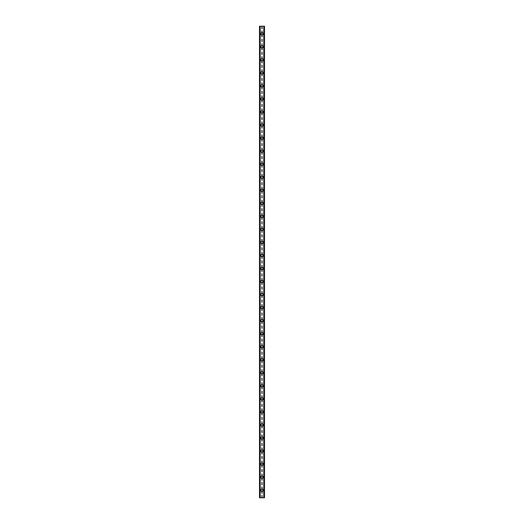 <?xml version="1.0" encoding="UTF-8"?>
<svg xmlns="http://www.w3.org/2000/svg" width="524" height="524" viewBox="0 0 524 524"><rect width="100%" height="100%" fill="white"/><g stroke="black" fill="none" stroke-linecap="round" stroke-linejoin="round"><path stroke-width="0.39" stroke-dasharray="2.62 1.97" d="M261.542 490.798L261.659 490.87A0.76 0.76 0 0 0 262.341 490.87L262.459 490.798A0.76 0.76 0 0 0 262 489.436A0.76 0.76 0 0 0 261.24 490.195A0.76 0.76 0 0 0 262 490.955A0.76 0.76 0 0 0 262.459 489.586L262.341 489.514A0.76 0.76 0 0 0 261.659 489.514L261.542 489.586A0.76 0.76 0 0 0 261.542 490.798L261.542 497.8L259.498 497.8L259.498 26.2L259.531 497.8M260.808 490.195A1.192 1.192 0 0 1 262 488.997A1.192 1.192 0 0 1 263.192 490.195A1.192 1.192 0 0 0 262 488.997A1.192 1.192 0 0 0 260.808 490.195A1.192 1.192 0 0 0 262 491.388A1.192 1.192 0 0 0 263.192 490.195A1.192 1.192 0 0 0 262 488.997A1.192 1.192 0 0 0 260.808 490.195A1.192 1.192 0 0 0 262 491.388A1.192 1.192 0 0 0 263.192 490.195A1.192 1.192 0 0 1 262 491.388A1.192 1.192 0 0 1 260.808 490.195M261.542 477.764L261.659 477.836A0.76 0.76 0 0 0 262.341 477.836L262.459 477.764A0.76 0.76 0 0 0 262 476.395A0.76 0.76 0 0 0 261.24 477.154A0.76 0.76 0 0 0 262 477.914A0.76 0.76 0 0 0 262.459 476.545L262.341 476.473A0.76 0.76 0 0 0 261.659 476.473L261.542 476.545A0.76 0.76 0 0 0 261.542 477.764L261.542 489.586M260.808 477.154A1.192 1.192 0 0 1 262 475.956A1.192 1.192 0 0 1 263.192 477.154A1.192 1.192 0 0 0 262 475.956A1.192 1.192 0 0 0 260.808 477.154A1.192 1.192 0 0 0 262 478.346A1.192 1.192 0 0 0 263.192 477.154A1.192 1.192 0 0 0 262 475.956A1.192 1.192 0 0 0 260.808 477.154A1.192 1.192 0 0 0 262 478.346A1.192 1.192 0 0 0 263.192 477.154A1.192 1.192 0 0 1 262 478.346A1.192 1.192 0 0 1 260.808 477.154M261.542 464.723L261.659 464.795A0.76 0.76 0 0 0 262.341 464.795L262.459 464.723A0.76 0.76 0 0 0 262 463.354A0.76 0.76 0 0 0 261.24 464.113A0.76 0.76 0 0 0 262 464.873A0.76 0.76 0 0 0 262.459 463.504L262.341 463.439A0.76 0.76 0 0 0 261.659 463.439L261.542 463.504A0.76 0.76 0 0 0 261.542 464.723L261.542 476.545M260.808 464.113A1.192 1.192 0 0 1 262 462.921A1.192 1.192 0 0 1 263.192 464.113A1.192 1.192 0 0 0 262 462.921A1.192 1.192 0 0 0 260.808 464.113A1.192 1.192 0 0 0 262 465.312A1.192 1.192 0 0 0 263.192 464.113A1.192 1.192 0 0 0 262 462.921A1.192 1.192 0 0 0 260.808 464.113A1.192 1.192 0 0 0 262 465.312A1.192 1.192 0 0 0 263.192 464.113A1.192 1.192 0 0 1 262 465.312A1.192 1.192 0 0 1 260.808 464.113M261.542 451.681L261.659 451.754A0.76 0.76 0 0 0 262.341 451.754L262.459 451.681A0.76 0.76 0 0 0 262 450.312A0.76 0.76 0 0 0 261.24 451.072A0.76 0.76 0 0 0 262 451.832A0.76 0.76 0 0 0 262.459 450.47L262.341 450.398A0.76 0.76 0 0 0 261.659 450.398L261.542 450.47A0.76 0.76 0 0 0 261.542 451.681L261.542 463.504M260.808 451.072A1.192 1.192 0 0 1 262 449.88A1.192 1.192 0 0 1 263.192 451.072A1.192 1.192 0 0 0 262 449.88A1.192 1.192 0 0 0 260.808 451.072A1.192 1.192 0 0 0 262 452.271A1.192 1.192 0 0 0 263.192 451.072A1.192 1.192 0 0 0 262 449.88A1.192 1.192 0 0 0 260.808 451.072A1.192 1.192 0 0 0 262 452.271A1.192 1.192 0 0 0 263.192 451.072A1.192 1.192 0 0 1 262 452.271A1.192 1.192 0 0 1 260.808 451.072M261.542 438.64L261.659 438.712A0.76 0.76 0 0 0 262.341 438.712L262.459 438.64A0.76 0.76 0 0 0 262 437.271A0.76 0.76 0 0 0 261.24 438.038A0.76 0.76 0 0 0 262 438.798A0.76 0.76 0 0 0 262.459 437.429L262.341 437.357A0.76 0.76 0 0 0 261.659 437.357L261.542 437.429A0.76 0.76 0 0 0 261.542 438.64L261.542 450.47M260.808 438.038A1.192 1.192 0 0 1 262 436.839A1.192 1.192 0 0 1 263.192 438.038A1.192 1.192 0 0 0 262 436.839A1.192 1.192 0 0 0 260.808 438.038A1.192 1.192 0 0 0 262 439.23A1.192 1.192 0 0 0 263.192 438.038A1.192 1.192 0 0 0 262 436.839A1.192 1.192 0 0 0 260.808 438.038A1.192 1.192 0 0 0 262 439.23A1.192 1.192 0 0 0 263.192 438.038A1.192 1.192 0 0 1 262 439.23A1.192 1.192 0 0 1 260.808 438.038M261.542 425.606L261.659 425.671A0.76 0.76 0 0 0 262.341 425.671L262.459 425.606A0.76 0.76 0 0 0 262 424.237A0.76 0.76 0 0 0 261.24 424.997A0.76 0.76 0 0 0 262 425.757A0.76 0.76 0 0 0 262.459 424.388L262.341 424.316A0.76 0.76 0 0 0 261.659 424.316L261.542 424.388A0.76 0.76 0 0 0 261.542 425.606L261.542 437.429M260.808 424.997A1.192 1.192 0 0 1 262 423.798A1.192 1.192 0 0 1 263.192 424.997A1.192 1.192 0 0 0 262 423.798A1.192 1.192 0 0 0 260.808 424.997A1.192 1.192 0 0 0 262 426.189A1.192 1.192 0 0 0 263.192 424.997A1.192 1.192 0 0 0 262 423.798A1.192 1.192 0 0 0 260.808 424.997A1.192 1.192 0 0 0 262 426.189A1.192 1.192 0 0 0 263.192 424.997A1.192 1.192 0 0 1 262 426.189A1.192 1.192 0 0 1 260.808 424.997M261.542 412.565L261.659 412.637A0.76 0.76 0 0 0 262.341 412.637L262.459 412.565A0.76 0.76 0 0 0 262 411.196A0.76 0.76 0 0 0 261.24 411.956A0.76 0.76 0 0 0 262 412.716A0.76 0.76 0 0 0 262.459 411.347L262.341 411.274A0.76 0.76 0 0 0 261.659 411.274L261.542 411.347A0.76 0.76 0 0 0 261.542 412.565L261.542 424.388M260.808 411.956A1.192 1.192 0 0 1 262 410.764A1.192 1.192 0 0 1 263.192 411.956A1.192 1.192 0 0 0 262 410.764A1.192 1.192 0 0 0 260.808 411.956A1.192 1.192 0 0 0 262 413.148A1.192 1.192 0 0 0 263.192 411.956A1.192 1.192 0 0 0 262 410.764A1.192 1.192 0 0 0 260.808 411.956A1.192 1.192 0 0 0 262 413.148A1.192 1.192 0 0 0 263.192 411.956A1.192 1.192 0 0 1 262 413.148A1.192 1.192 0 0 1 260.808 411.956M261.542 399.524L261.659 399.596A0.76 0.76 0 0 0 262.341 399.596L262.459 399.524A0.76 0.76 0 0 0 262 398.155A0.76 0.76 0 0 0 261.24 398.915A0.76 0.76 0 0 0 262 399.674A0.76 0.76 0 0 0 262.459 398.306L262.341 398.24A0.76 0.76 0 0 0 261.659 398.24L261.542 398.306A0.76 0.76 0 0 0 261.542 399.524L261.542 411.347M260.808 398.915A1.192 1.192 0 0 1 262 397.723A1.192 1.192 0 0 1 263.192 398.915A1.192 1.192 0 0 0 262 397.723A1.192 1.192 0 0 0 260.808 398.915A1.192 1.192 0 0 0 262 400.113A1.192 1.192 0 0 0 263.192 398.915A1.192 1.192 0 0 0 262 397.723A1.192 1.192 0 0 0 260.808 398.915A1.192 1.192 0 0 0 262 400.113A1.192 1.192 0 0 0 263.192 398.915A1.192 1.192 0 0 1 262 400.113A1.192 1.192 0 0 1 260.808 398.915M261.542 386.483L261.659 386.555A0.76 0.76 0 0 0 262.341 386.555L262.459 386.483A0.76 0.76 0 0 0 262 385.114A0.76 0.76 0 0 0 261.24 385.874A0.76 0.76 0 0 0 262 386.64A0.76 0.76 0 0 0 262.459 385.271L262.341 385.199A0.76 0.76 0 0 0 261.659 385.199L261.542 385.271A0.76 0.76 0 0 0 261.542 386.483L261.542 398.306M260.808 385.874A1.192 1.192 0 0 1 262 384.681A1.192 1.192 0 0 1 263.192 385.874A1.192 1.192 0 0 0 262 384.681A1.192 1.192 0 0 0 260.808 385.874A1.192 1.192 0 0 0 262 387.072A1.192 1.192 0 0 0 263.192 385.874A1.192 1.192 0 0 0 262 384.681A1.192 1.192 0 0 0 260.808 385.874A1.192 1.192 0 0 0 262 387.072A1.192 1.192 0 0 0 263.192 385.874A1.192 1.192 0 0 1 262 387.072A1.192 1.192 0 0 1 260.808 385.874M261.542 373.442L261.659 373.514A0.76 0.76 0 0 0 262.341 373.514L262.459 373.442A0.76 0.76 0 0 0 262 372.079A0.76 0.76 0 0 0 261.24 372.839A0.76 0.76 0 0 0 262 373.599A0.76 0.76 0 0 0 262.459 372.23L262.341 372.158A0.76 0.76 0 0 0 261.659 372.158L261.542 372.23A0.76 0.76 0 0 0 261.542 373.442L261.542 385.271M260.808 372.839A1.192 1.192 0 0 1 262 371.64A1.192 1.192 0 0 1 263.192 372.839A1.192 1.192 0 0 0 262 371.64A1.192 1.192 0 0 0 260.808 372.839A1.192 1.192 0 0 0 262 374.031A1.192 1.192 0 0 0 263.192 372.839A1.192 1.192 0 0 0 262 371.64A1.192 1.192 0 0 0 260.808 372.839A1.192 1.192 0 0 0 262 374.031A1.192 1.192 0 0 0 263.192 372.839A1.192 1.192 0 0 1 262 374.031A1.192 1.192 0 0 1 260.808 372.839M261.542 360.407L261.659 360.473A0.76 0.76 0 0 0 262.341 360.473L262.459 360.407A0.76 0.76 0 0 0 262 359.038A0.76 0.76 0 0 0 261.24 359.798A0.76 0.76 0 0 0 262 360.558A0.76 0.76 0 0 0 262.459 359.189L262.341 359.117A0.76 0.76 0 0 0 261.659 359.117L261.542 359.189A0.76 0.76 0 0 0 261.542 360.407L261.542 372.23M260.808 359.798A1.192 1.192 0 0 1 262 358.599A1.192 1.192 0 0 1 263.192 359.798A1.192 1.192 0 0 0 262 358.599A1.192 1.192 0 0 0 260.808 359.798A1.192 1.192 0 0 0 262 360.99A1.192 1.192 0 0 0 263.192 359.798A1.192 1.192 0 0 0 262 358.599A1.192 1.192 0 0 0 260.808 359.798A1.192 1.192 0 0 0 262 360.99A1.192 1.192 0 0 0 263.192 359.798A1.192 1.192 0 0 1 262 360.99A1.192 1.192 0 0 1 260.808 359.798M261.542 347.366L261.659 347.438A0.76 0.76 0 0 0 262.341 347.438L262.459 347.366A0.76 0.76 0 0 0 262 345.997A0.76 0.76 0 0 0 261.24 346.757A0.76 0.76 0 0 0 262 347.517A0.76 0.76 0 0 0 262.459 346.148L262.341 346.076A0.76 0.76 0 0 0 261.659 346.076L261.542 346.148A0.76 0.76 0 0 0 261.542 347.366L261.542 359.189M260.808 346.757A1.192 1.192 0 0 1 262 345.565A1.192 1.192 0 0 1 263.192 346.757A1.192 1.192 0 0 0 262 345.565A1.192 1.192 0 0 0 260.808 346.757A1.192 1.192 0 0 0 262 347.956A1.192 1.192 0 0 0 263.192 346.757A1.192 1.192 0 0 0 262 345.565A1.192 1.192 0 0 0 260.808 346.757A1.192 1.192 0 0 0 262 347.956A1.192 1.192 0 0 0 263.192 346.757A1.192 1.192 0 0 1 262 347.956A1.192 1.192 0 0 1 260.808 346.757M261.542 334.325L261.659 334.397A0.76 0.76 0 0 0 262.341 334.397L262.459 334.325A0.76 0.76 0 0 0 262 332.956A0.76 0.76 0 0 0 261.24 333.716A0.76 0.76 0 0 0 262 334.476A0.76 0.76 0 0 0 262.459 333.113L262.341 333.041A0.76 0.76 0 0 0 261.659 333.041L261.542 333.113A0.76 0.76 0 0 0 261.542 334.325L261.542 346.148M260.808 333.716A1.192 1.192 0 0 1 262 332.524A1.192 1.192 0 0 1 263.192 333.716A1.192 1.192 0 0 0 262 332.524A1.192 1.192 0 0 0 260.808 333.716A1.192 1.192 0 0 0 262 334.915A1.192 1.192 0 0 0 263.192 333.716A1.192 1.192 0 0 0 262 332.524A1.192 1.192 0 0 0 260.808 333.716A1.192 1.192 0 0 0 262 334.915A1.192 1.192 0 0 0 263.192 333.716A1.192 1.192 0 0 1 262 334.915A1.192 1.192 0 0 1 260.808 333.716M261.542 321.284L261.659 321.356A0.76 0.76 0 0 0 262.341 321.356L262.459 321.284A0.76 0.76 0 0 0 262 319.915A0.76 0.76 0 0 0 261.24 320.681A0.76 0.76 0 0 0 262 321.441A0.76 0.76 0 0 0 262.459 320.072L262.341 320A0.76 0.76 0 0 0 261.659 320L261.542 320.072A0.76 0.76 0 0 0 261.542 321.284L261.542 333.113M260.808 320.681A1.192 1.192 0 0 1 262 319.483A1.192 1.192 0 0 1 263.192 320.681A1.192 1.192 0 0 0 262 319.483A1.192 1.192 0 0 0 260.808 320.681A1.192 1.192 0 0 0 262 321.874A1.192 1.192 0 0 0 263.192 320.681A1.192 1.192 0 0 0 262 319.483A1.192 1.192 0 0 0 260.808 320.681A1.192 1.192 0 0 0 262 321.874A1.192 1.192 0 0 0 263.192 320.681A1.192 1.192 0 0 1 262 321.874A1.192 1.192 0 0 1 260.808 320.681M261.542 308.243L261.659 308.315A0.76 0.76 0 0 0 262.341 308.315L262.459 308.243A0.76 0.76 0 0 0 262 306.881A0.76 0.76 0 0 0 261.24 307.64A0.76 0.76 0 0 0 262 308.4A0.76 0.76 0 0 0 262.459 307.031L262.341 306.959A0.76 0.76 0 0 0 261.659 306.959L261.542 307.031A0.76 0.76 0 0 0 261.542 308.243L261.542 320.072M260.808 307.64A1.192 1.192 0 0 1 262 306.442A1.192 1.192 0 0 1 263.192 307.64A1.192 1.192 0 0 0 262 306.442A1.192 1.192 0 0 0 260.808 307.64A1.192 1.192 0 0 0 262 308.833A1.192 1.192 0 0 0 263.192 307.64A1.192 1.192 0 0 0 262 306.442A1.192 1.192 0 0 0 260.808 307.64A1.192 1.192 0 0 0 262 308.833A1.192 1.192 0 0 0 263.192 307.64A1.192 1.192 0 0 1 262 308.833A1.192 1.192 0 0 1 260.808 307.64M261.542 295.209L261.659 295.281A0.76 0.76 0 0 0 262.341 295.281L262.459 295.209A0.76 0.76 0 0 0 262 293.84A0.76 0.76 0 0 0 261.24 294.599A0.76 0.76 0 0 0 262 295.359A0.76 0.76 0 0 0 262.459 293.99L262.341 293.918A0.76 0.76 0 0 0 261.659 293.918L261.542 293.99A0.76 0.76 0 0 0 261.542 295.209L261.542 307.031M260.808 294.599A1.192 1.192 0 0 1 262 293.401A1.192 1.192 0 0 1 263.192 294.599A1.192 1.192 0 0 0 262 293.401A1.192 1.192 0 0 0 260.808 294.599A1.192 1.192 0 0 0 262 295.791A1.192 1.192 0 0 0 263.192 294.599A1.192 1.192 0 0 0 262 293.401A1.192 1.192 0 0 0 260.808 294.599A1.192 1.192 0 0 0 262 295.791A1.192 1.192 0 0 0 263.192 294.599A1.192 1.192 0 0 1 262 295.791A1.192 1.192 0 0 1 260.808 294.599M261.542 282.167L261.659 282.24A0.76 0.76 0 0 0 262.341 282.24L262.459 282.167A0.76 0.76 0 0 0 262 280.798A0.76 0.76 0 0 0 261.24 281.558A0.76 0.76 0 0 0 262 282.318A0.76 0.76 0 0 0 262.459 280.949L262.341 280.884A0.76 0.76 0 0 0 261.659 280.884L261.542 280.949A0.76 0.76 0 0 0 261.542 282.167L261.542 293.99M260.808 281.558A1.192 1.192 0 0 1 262 280.366A1.192 1.192 0 0 1 263.192 281.558A1.192 1.192 0 0 0 262 280.366A1.192 1.192 0 0 0 260.808 281.558A1.192 1.192 0 0 0 262 282.757A1.192 1.192 0 0 0 263.192 281.558A1.192 1.192 0 0 0 262 280.366A1.192 1.192 0 0 0 260.808 281.558A1.192 1.192 0 0 0 262 282.757A1.192 1.192 0 0 0 263.192 281.558A1.192 1.192 0 0 1 262 282.757A1.192 1.192 0 0 1 260.808 281.558M261.542 269.126L261.659 269.198A0.76 0.76 0 0 0 262.341 269.198L262.459 269.126A0.76 0.76 0 0 0 262 267.757A0.76 0.76 0 0 0 261.24 268.517A0.76 0.76 0 0 0 262 269.284A0.76 0.76 0 0 0 262.459 267.915L262.341 267.843A0.76 0.76 0 0 0 261.659 267.843L261.542 267.915A0.76 0.76 0 0 0 261.542 269.126L261.542 280.949M260.808 268.517A1.192 1.192 0 0 1 262 267.325A1.192 1.192 0 0 1 263.192 268.517A1.192 1.192 0 0 0 262 267.325A1.192 1.192 0 0 0 260.808 268.517A1.192 1.192 0 0 0 262 269.716A1.192 1.192 0 0 0 263.192 268.517A1.192 1.192 0 0 0 262 267.325A1.192 1.192 0 0 0 260.808 268.517A1.192 1.192 0 0 0 262 269.716A1.192 1.192 0 0 0 263.192 268.517A1.192 1.192 0 0 1 262 269.716A1.192 1.192 0 0 1 260.808 268.517M261.542 256.085L261.659 256.157A0.76 0.76 0 0 0 262.341 256.157L262.459 256.085A0.76 0.76 0 0 0 262 254.716A0.76 0.76 0 0 0 261.24 255.483A0.76 0.76 0 0 0 262 256.243A0.76 0.76 0 0 0 262.459 254.874L262.341 254.802A0.76 0.76 0 0 0 261.659 254.802L261.542 254.874A0.76 0.76 0 0 0 261.542 256.085L261.542 267.915M260.808 255.483A1.192 1.192 0 0 1 262 254.284A1.192 1.192 0 0 1 263.192 255.483A1.192 1.192 0 0 0 262 254.284A1.192 1.192 0 0 0 260.808 255.483A1.192 1.192 0 0 0 262 256.675A1.192 1.192 0 0 0 263.192 255.483A1.192 1.192 0 0 0 262 254.284A1.192 1.192 0 0 0 260.808 255.483A1.192 1.192 0 0 0 262 256.675A1.192 1.192 0 0 0 263.192 255.483A1.192 1.192 0 0 1 262 256.675A1.192 1.192 0 0 1 260.808 255.483M261.542 243.051L261.659 243.116A0.76 0.76 0 0 0 262.341 243.116L262.459 243.051A0.76 0.76 0 0 0 262 241.682A0.76 0.76 0 0 0 261.24 242.442A0.76 0.76 0 0 0 262 243.202A0.76 0.76 0 0 0 262.459 241.833L262.341 241.761A0.76 0.76 0 0 0 261.659 241.761L261.542 241.833A0.76 0.76 0 0 0 261.542 243.051L261.542 254.874M260.808 242.442A1.192 1.192 0 0 1 262 241.243A1.192 1.192 0 0 1 263.192 242.442A1.192 1.192 0 0 0 262 241.243A1.192 1.192 0 0 0 260.808 242.442A1.192 1.192 0 0 0 262 243.634A1.192 1.192 0 0 0 263.192 242.442A1.192 1.192 0 0 0 262 241.243A1.192 1.192 0 0 0 260.808 242.442A1.192 1.192 0 0 0 262 243.634A1.192 1.192 0 0 0 263.192 242.442A1.192 1.192 0 0 1 262 243.634A1.192 1.192 0 0 1 260.808 242.442M261.542 230.01L261.659 230.082A0.76 0.76 0 0 0 262.341 230.082L262.459 230.01A0.76 0.76 0 0 0 262 228.641A0.76 0.76 0 0 0 261.24 229.401A0.76 0.76 0 0 0 262 230.16A0.76 0.76 0 0 0 262.459 228.792L262.341 228.719A0.76 0.76 0 0 0 261.659 228.719L261.542 228.792A0.76 0.76 0 0 0 261.542 230.01L261.542 241.833M260.808 229.401A1.192 1.192 0 0 1 262 228.209A1.192 1.192 0 0 1 263.192 229.401A1.192 1.192 0 0 0 262 228.209A1.192 1.192 0 0 0 260.808 229.401A1.192 1.192 0 0 0 262 230.599A1.192 1.192 0 0 0 263.192 229.401A1.192 1.192 0 0 0 262 228.209A1.192 1.192 0 0 0 260.808 229.401A1.192 1.192 0 0 0 262 230.599A1.192 1.192 0 0 0 263.192 229.401A1.192 1.192 0 0 1 262 230.599A1.192 1.192 0 0 1 260.808 229.401M261.542 216.969L261.659 217.041A0.76 0.76 0 0 0 262.341 217.041L262.459 216.969A0.76 0.76 0 0 0 262 215.6A0.76 0.76 0 0 0 261.24 216.36A0.76 0.76 0 0 0 262 217.119A0.76 0.76 0 0 0 262.459 215.757L262.341 215.685A0.76 0.76 0 0 0 261.659 215.685L261.542 215.757A0.76 0.76 0 0 0 261.542 216.969L261.542 228.792M260.808 216.36A1.192 1.192 0 0 1 262 215.168A1.192 1.192 0 0 1 263.192 216.36A1.192 1.192 0 0 0 262 215.168A1.192 1.192 0 0 0 260.808 216.36A1.192 1.192 0 0 0 262 217.558A1.192 1.192 0 0 0 263.192 216.36A1.192 1.192 0 0 0 262 215.168A1.192 1.192 0 0 0 260.808 216.36A1.192 1.192 0 0 0 262 217.558A1.192 1.192 0 0 0 263.192 216.36A1.192 1.192 0 0 1 262 217.558A1.192 1.192 0 0 1 260.808 216.36M261.542 203.928L261.659 204A0.76 0.76 0 0 0 262.341 204L262.459 203.928A0.76 0.76 0 0 0 262 202.559A0.76 0.76 0 0 0 261.24 203.319A0.76 0.76 0 0 0 262 204.085A0.76 0.76 0 0 0 262.459 202.716L262.341 202.644A0.76 0.76 0 0 0 261.659 202.644L261.542 202.716A0.76 0.76 0 0 0 261.542 203.928L261.542 215.757M260.808 203.319A1.192 1.192 0 0 1 262 202.126A1.192 1.192 0 0 1 263.192 203.319A1.192 1.192 0 0 0 262 202.126A1.192 1.192 0 0 0 260.808 203.319A1.192 1.192 0 0 0 262 204.517A1.192 1.192 0 0 0 263.192 203.319A1.192 1.192 0 0 0 262 202.126A1.192 1.192 0 0 0 260.808 203.319A1.192 1.192 0 0 0 262 204.517A1.192 1.192 0 0 0 263.192 203.319A1.192 1.192 0 0 1 262 204.517A1.192 1.192 0 0 1 260.808 203.319M261.542 190.887L261.659 190.959A0.76 0.76 0 0 0 262.341 190.959L262.459 190.887A0.76 0.76 0 0 0 262 189.524A0.76 0.76 0 0 0 261.24 190.284A0.76 0.76 0 0 0 262 191.044A0.76 0.76 0 0 0 262.459 189.675L262.341 189.603A0.76 0.76 0 0 0 261.659 189.603L261.542 189.675A0.76 0.76 0 0 0 261.542 190.887L261.542 202.716M260.808 190.284A1.192 1.192 0 0 1 262 189.085A1.192 1.192 0 0 1 263.192 190.284A1.192 1.192 0 0 0 262 189.085A1.192 1.192 0 0 0 260.808 190.284A1.192 1.192 0 0 0 262 191.476A1.192 1.192 0 0 0 263.192 190.284A1.192 1.192 0 0 0 262 189.085A1.192 1.192 0 0 0 260.808 190.284A1.192 1.192 0 0 0 262 191.476A1.192 1.192 0 0 0 263.192 190.284A1.192 1.192 0 0 1 262 191.476A1.192 1.192 0 0 1 260.808 190.284M261.542 177.852L261.659 177.924A0.76 0.76 0 0 0 262.341 177.924L262.459 177.852A0.76 0.76 0 0 0 262 176.483A0.76 0.76 0 0 0 261.24 177.243A0.76 0.76 0 0 0 262 178.003A0.76 0.76 0 0 0 262.459 176.634L262.341 176.562A0.76 0.76 0 0 0 261.659 176.562L261.542 176.634A0.76 0.76 0 0 0 261.542 177.852L261.542 189.675M260.808 177.243A1.192 1.192 0 0 1 262 176.044A1.192 1.192 0 0 1 263.192 177.243A1.192 1.192 0 0 0 262 176.044A1.192 1.192 0 0 0 260.808 177.243A1.192 1.192 0 0 0 262 178.435A1.192 1.192 0 0 0 263.192 177.243A1.192 1.192 0 0 0 262 176.044A1.192 1.192 0 0 0 260.808 177.243A1.192 1.192 0 0 0 262 178.435A1.192 1.192 0 0 0 263.192 177.243A1.192 1.192 0 0 1 262 178.435A1.192 1.192 0 0 1 260.808 177.243M261.542 164.811L261.659 164.883A0.76 0.76 0 0 0 262.341 164.883L262.459 164.811A0.76 0.76 0 0 0 262 163.442A0.76 0.76 0 0 0 261.24 164.202A0.76 0.76 0 0 0 262 164.962A0.76 0.76 0 0 0 262.459 163.593L262.341 163.527A0.76 0.76 0 0 0 261.659 163.527L261.542 163.593A0.76 0.76 0 0 0 261.542 164.811L261.542 176.634M260.808 164.202A1.192 1.192 0 0 1 262 163.01A1.192 1.192 0 0 1 263.192 164.202A1.192 1.192 0 0 0 262 163.01A1.192 1.192 0 0 0 260.808 164.202A1.192 1.192 0 0 0 262 165.401A1.192 1.192 0 0 0 263.192 164.202A1.192 1.192 0 0 0 262 163.01A1.192 1.192 0 0 0 260.808 164.202A1.192 1.192 0 0 0 262 165.401A1.192 1.192 0 0 0 263.192 164.202A1.192 1.192 0 0 1 262 165.401A1.192 1.192 0 0 1 260.808 164.202M261.542 151.77L261.659 151.842A0.76 0.76 0 0 0 262.341 151.842L262.459 151.77A0.76 0.76 0 0 0 262 150.401A0.76 0.76 0 0 0 261.24 151.161A0.76 0.76 0 0 0 262 151.921A0.76 0.76 0 0 0 262.459 150.558L262.341 150.486A0.76 0.76 0 0 0 261.659 150.486L261.542 150.558A0.76 0.76 0 0 0 261.542 151.77L261.542 163.593M260.808 151.161A1.192 1.192 0 0 1 262 149.969A1.192 1.192 0 0 1 263.192 151.161A1.192 1.192 0 0 0 262 149.969A1.192 1.192 0 0 0 260.808 151.161A1.192 1.192 0 0 0 262 152.36A1.192 1.192 0 0 0 263.192 151.161A1.192 1.192 0 0 0 262 149.969A1.192 1.192 0 0 0 260.808 151.161A1.192 1.192 0 0 0 262 152.36A1.192 1.192 0 0 0 263.192 151.161A1.192 1.192 0 0 1 262 152.36A1.192 1.192 0 0 1 260.808 151.161M261.542 138.729L261.659 138.801A0.76 0.76 0 0 0 262.341 138.801L262.459 138.729A0.76 0.76 0 0 0 262 137.36A0.76 0.76 0 0 0 261.24 138.126A0.76 0.76 0 0 0 262 138.886A0.76 0.76 0 0 0 262.459 137.517L262.341 137.445A0.76 0.76 0 0 0 261.659 137.445L261.542 137.517A0.76 0.76 0 0 0 261.542 138.729L261.542 150.558M260.808 138.126A1.192 1.192 0 0 1 262 136.928A1.192 1.192 0 0 1 263.192 138.126A1.192 1.192 0 0 0 262 136.928A1.192 1.192 0 0 0 260.808 138.126A1.192 1.192 0 0 0 262 139.319A1.192 1.192 0 0 0 263.192 138.126A1.192 1.192 0 0 0 262 136.928A1.192 1.192 0 0 0 260.808 138.126A1.192 1.192 0 0 0 262 139.319A1.192 1.192 0 0 0 263.192 138.126A1.192 1.192 0 0 1 262 139.319A1.192 1.192 0 0 1 260.808 138.126M261.542 125.695L261.659 125.76A0.76 0.76 0 0 0 262.341 125.76L262.459 125.695A0.76 0.76 0 0 0 262 124.326A0.76 0.76 0 0 0 261.24 125.085A0.76 0.76 0 0 0 262 125.845A0.76 0.76 0 0 0 262.459 124.476L262.341 124.404A0.76 0.76 0 0 0 261.659 124.404L261.542 124.476A0.76 0.76 0 0 0 261.542 125.695L261.542 137.517M260.808 125.085A1.192 1.192 0 0 1 262 123.887A1.192 1.192 0 0 1 263.192 125.085A1.192 1.192 0 0 0 262 123.887A1.192 1.192 0 0 0 260.808 125.085A1.192 1.192 0 0 0 262 126.277A1.192 1.192 0 0 0 263.192 125.085A1.192 1.192 0 0 0 262 123.887A1.192 1.192 0 0 0 260.808 125.085A1.192 1.192 0 0 0 262 126.277A1.192 1.192 0 0 0 263.192 125.085A1.192 1.192 0 0 1 262 126.277A1.192 1.192 0 0 1 260.808 125.085M261.542 112.653L261.659 112.725A0.76 0.76 0 0 0 262.341 112.725L262.459 112.653A0.76 0.76 0 0 0 262 111.285A0.76 0.76 0 0 0 261.24 112.044A0.76 0.76 0 0 0 262 112.804A0.76 0.76 0 0 0 262.459 111.435L262.341 111.363A0.76 0.76 0 0 0 261.659 111.363L261.542 111.435A0.76 0.76 0 0 0 261.542 112.653L261.542 124.476M260.808 112.044A1.192 1.192 0 0 1 262 110.852A1.192 1.192 0 0 1 263.192 112.044A1.192 1.192 0 0 0 262 110.852A1.192 1.192 0 0 0 260.808 112.044A1.192 1.192 0 0 0 262 113.236A1.192 1.192 0 0 0 263.192 112.044A1.192 1.192 0 0 0 262 110.852A1.192 1.192 0 0 0 260.808 112.044A1.192 1.192 0 0 0 262 113.236A1.192 1.192 0 0 0 263.192 112.044A1.192 1.192 0 0 1 262 113.236A1.192 1.192 0 0 1 260.808 112.044M261.542 99.612L261.659 99.684A0.76 0.76 0 0 0 262.341 99.684L262.459 99.612A0.76 0.76 0 0 0 262 98.243A0.76 0.76 0 0 0 261.24 99.003A0.76 0.76 0 0 0 262 99.763A0.76 0.76 0 0 0 262.459 98.394L262.341 98.329A0.76 0.76 0 0 0 261.659 98.329L261.542 98.394A0.76 0.76 0 0 0 261.542 99.612L261.542 111.435M260.808 99.003A1.192 1.192 0 0 1 262 97.811A1.192 1.192 0 0 1 263.192 99.003A1.192 1.192 0 0 0 262 97.811A1.192 1.192 0 0 0 260.808 99.003A1.192 1.192 0 0 0 262 100.202A1.192 1.192 0 0 0 263.192 99.003A1.192 1.192 0 0 0 262 97.811A1.192 1.192 0 0 0 260.808 99.003A1.192 1.192 0 0 0 262 100.202A1.192 1.192 0 0 0 263.192 99.003A1.192 1.192 0 0 1 262 100.202A1.192 1.192 0 0 1 260.808 99.003M261.542 86.571L261.659 86.643A0.76 0.76 0 0 0 262.341 86.643L262.459 86.571A0.76 0.76 0 0 0 262 85.202A0.76 0.76 0 0 0 261.24 85.962A0.76 0.76 0 0 0 262 86.729A0.76 0.76 0 0 0 262.459 85.36L262.341 85.288A0.76 0.76 0 0 0 261.659 85.288L261.542 85.36A0.76 0.76 0 0 0 261.542 86.571L261.542 98.394M260.808 85.962A1.192 1.192 0 0 1 262 84.77A1.192 1.192 0 0 1 263.192 85.962A1.192 1.192 0 0 0 262 84.77A1.192 1.192 0 0 0 260.808 85.962A1.192 1.192 0 0 0 262 87.161A1.192 1.192 0 0 0 263.192 85.962A1.192 1.192 0 0 0 262 84.77A1.192 1.192 0 0 0 260.808 85.962A1.192 1.192 0 0 0 262 87.161A1.192 1.192 0 0 0 263.192 85.962A1.192 1.192 0 0 1 262 87.161A1.192 1.192 0 0 1 260.808 85.962M261.542 73.53L261.659 73.602A0.76 0.76 0 0 0 262.341 73.602L262.459 73.53A0.76 0.76 0 0 0 262 72.168A0.76 0.76 0 0 0 261.24 72.928A0.76 0.76 0 0 0 262 73.688A0.76 0.76 0 0 0 262.459 72.319L262.341 72.246A0.76 0.76 0 0 0 261.659 72.246L261.542 72.319A0.76 0.76 0 0 0 261.542 73.53L261.542 85.36M260.808 72.928A1.192 1.192 0 0 1 262 71.729A1.192 1.192 0 0 1 263.192 72.928A1.192 1.192 0 0 0 262 71.729A1.192 1.192 0 0 0 260.808 72.928A1.192 1.192 0 0 0 262 74.12A1.192 1.192 0 0 0 263.192 72.928A1.192 1.192 0 0 0 262 71.729A1.192 1.192 0 0 0 260.808 72.928A1.192 1.192 0 0 0 262 74.12A1.192 1.192 0 0 0 263.192 72.928A1.192 1.192 0 0 1 262 74.12A1.192 1.192 0 0 1 260.808 72.928M261.542 60.496L261.659 60.561A0.76 0.76 0 0 0 262.341 60.561L262.459 60.496A0.76 0.76 0 0 0 262 59.127A0.76 0.76 0 0 0 261.24 59.887A0.76 0.76 0 0 0 262 60.646A0.76 0.76 0 0 0 262.459 59.278L262.341 59.205A0.76 0.76 0 0 0 261.659 59.205L261.542 59.278A0.76 0.76 0 0 0 261.542 60.496L261.542 72.319M260.808 59.887A1.192 1.192 0 0 1 262 58.688A1.192 1.192 0 0 1 263.192 59.887A1.192 1.192 0 0 0 262 58.688A1.192 1.192 0 0 0 260.808 59.887A1.192 1.192 0 0 0 262 61.079A1.192 1.192 0 0 0 263.192 59.887A1.192 1.192 0 0 0 262 58.688A1.192 1.192 0 0 0 260.808 59.887A1.192 1.192 0 0 0 262 61.079A1.192 1.192 0 0 0 263.192 59.887A1.192 1.192 0 0 1 262 61.079A1.192 1.192 0 0 1 260.808 59.887M261.542 47.455L261.659 47.527A0.76 0.76 0 0 0 262.341 47.527L262.459 47.455A0.76 0.76 0 0 0 262 46.086A0.76 0.76 0 0 0 261.24 46.846A0.76 0.76 0 0 0 262 47.605A0.76 0.76 0 0 0 262.459 46.236L262.341 46.164A0.76 0.76 0 0 0 261.659 46.164L261.542 46.236A0.76 0.76 0 0 0 261.542 47.455L261.542 59.278M260.808 46.846A1.192 1.192 0 0 1 262 45.654A1.192 1.192 0 0 1 263.192 46.846A1.192 1.192 0 0 0 262 45.654A1.192 1.192 0 0 0 260.808 46.846A1.192 1.192 0 0 0 262 48.044A1.192 1.192 0 0 0 263.192 46.846A1.192 1.192 0 0 0 262 45.654A1.192 1.192 0 0 0 260.808 46.846A1.192 1.192 0 0 0 262 48.044A1.192 1.192 0 0 0 263.192 46.846A1.192 1.192 0 0 1 262 48.044A1.192 1.192 0 0 1 260.808 46.846M262.76 33.805A0.76 0.76 0 0 0 262.459 33.202L262.341 33.13A0.76 0.76 0 0 0 261.659 33.13L261.542 33.202A0.76 0.76 0 0 0 262 34.564A0.76 0.76 0 0 0 262.76 33.805A0.76 0.76 0 0 0 262 33.045A0.76 0.76 0 0 0 261.542 34.414L261.659 34.486A0.76 0.76 0 0 0 262.341 34.486L262.459 34.414A0.76 0.76 0 0 0 262.76 33.805M260.808 33.805A1.192 1.192 0 0 1 262 32.612A1.192 1.192 0 0 1 263.192 33.805A1.192 1.192 0 0 0 262 32.612A1.192 1.192 0 0 0 260.808 33.805A1.192 1.192 0 0 0 262 35.003A1.192 1.192 0 0 0 263.192 33.805A1.192 1.192 0 0 0 262 32.612A1.192 1.192 0 0 0 260.808 33.805A1.192 1.192 0 0 0 262 35.003A1.192 1.192 0 0 0 263.192 33.805A1.192 1.192 0 0 1 262 35.003A1.192 1.192 0 0 1 260.808 33.805M262.642 26.2L262.157 26.2L262.642 26.2M262.157 26.2L262.701 26.2L262.157 26.2M261.784 26.2L261.194 26.2L261.784 26.2M261.194 26.2L261.836 26.2L261.194 26.2M264.168 26.2L264.168 497.8L264.502 497.8L264.502 26.2L264.502 497.8L263.723 497.8L264.502 497.8L264.502 26.2L259.498 26.2L259.498 497.8L259.498 26.2L260.277 26.2L260.055 497.8L259.563 497.8L260.055 497.8M259.531 26.2L260.055 26.2M261.358 497.8L261.843 497.8L261.358 497.8M261.843 497.8L261.299 497.8L261.843 497.8M264.168 497.8L261.542 497.8M260.277 497.8L260.277 26.2L260.277 497.8M261.542 34.414L261.542 46.236M259.832 26.2L259.832 497.8M261.542 26.2L261.542 33.202M261.659 34.486L261.659 46.164M262.341 34.486L262.341 46.164M262.459 34.414L262.459 46.236M261.659 47.527L261.659 59.205M262.341 47.527L262.341 59.205M262.459 47.455L262.459 59.278M261.659 60.561L261.659 72.246M262.341 60.561L262.341 72.246M262.459 60.496L262.459 72.319M261.659 73.602L261.659 85.288M262.341 73.602L262.341 85.288M262.459 73.53L262.459 85.36M261.659 86.643L261.659 98.329M262.341 86.643L262.341 98.329M262.459 86.571L262.459 98.394M261.659 99.684L261.659 111.363M262.341 99.684L262.341 111.363M262.459 99.612L262.459 111.435M261.659 112.725L261.659 124.404M262.341 112.725L262.341 124.404M262.459 112.653L262.459 124.476M261.659 125.76L261.659 137.445M262.341 125.76L262.341 137.445M262.459 125.695L262.459 137.517M261.659 138.801L261.659 150.486M262.341 138.801L262.341 150.486M262.459 138.729L262.459 150.558M261.659 151.842L261.659 163.527M262.341 151.842L262.341 163.527M262.459 151.77L262.459 163.593M261.659 164.883L261.659 176.562M262.341 164.883L262.341 176.562M262.459 164.811L262.459 176.634M261.659 177.924L261.659 189.603M262.341 177.924L262.341 189.603M262.459 177.852L262.459 189.675M261.659 190.959L261.659 202.644M262.341 190.959L262.341 202.644M262.459 190.887L262.459 202.716M261.659 204L261.659 215.685M262.341 204L262.341 215.685M262.459 203.928L262.459 215.757M261.659 217.041L261.659 228.719M262.341 217.041L262.341 228.719M262.459 216.969L262.459 228.792M261.659 230.082L261.659 241.761M262.341 230.082L262.341 241.761M262.459 230.01L262.459 241.833M261.659 243.116L261.659 254.802M262.341 243.116L262.341 254.802M262.459 243.051L262.459 254.874M261.659 256.157L261.659 267.843M262.341 256.157L262.341 267.843M262.459 256.085L262.459 267.915M261.659 269.198L261.659 280.884M262.341 269.198L262.341 280.884M262.459 269.126L262.459 280.949M261.659 282.24L261.659 293.918M262.341 282.24L262.341 293.918M262.459 282.167L262.459 293.99M261.659 295.281L261.659 306.959M262.341 295.281L262.341 306.959M262.459 295.209L262.459 307.031M261.659 308.315L261.659 320M262.341 308.315L262.341 320M262.459 308.243L262.459 320.072M261.659 321.356L261.659 333.041M262.341 321.356L262.341 333.041M262.459 321.284L262.459 333.113M261.659 334.397L261.659 346.076M262.341 334.397L262.341 346.076M262.459 334.325L262.459 346.148M261.659 347.438L261.659 359.117M262.341 347.438L262.341 359.117M262.459 347.366L262.459 359.189M261.659 360.473L261.659 372.158M262.341 360.473L262.341 372.158M262.459 360.407L262.459 372.23M261.659 373.514L261.659 385.199M262.341 373.514L262.341 385.199M262.459 373.442L262.459 385.271M261.659 386.555L261.659 398.24M262.341 386.555L262.341 398.24M262.459 386.483L262.459 398.306M261.659 399.596L261.659 411.274M262.341 399.596L262.341 411.274M262.459 399.524L262.459 411.347M261.659 412.637L261.659 424.316M262.341 412.637L262.341 424.316M262.459 412.565L262.459 424.388M261.659 425.671L261.659 437.357M262.341 425.671L262.341 437.357M262.459 425.606L262.459 437.429M261.659 438.712L261.659 450.398M262.341 438.712L262.341 450.398M262.459 438.64L262.459 450.47M261.659 451.754L261.659 463.439M262.341 451.754L262.341 463.439M262.459 451.681L262.459 463.504M261.659 464.795L261.659 476.473M262.341 464.795L262.341 476.473M262.459 464.723L262.459 476.545M261.659 477.836L261.659 489.514M262.341 477.836L262.341 489.514M262.459 477.764L262.459 489.586M261.659 490.87L261.659 497.8M262.341 490.87L262.341 497.8M262.459 490.798L262.459 497.8M260.015 26.2L260.015 497.8M263.985 26.2L263.985 497.8M263.945 26.2L263.945 497.8M263.723 26.2L263.723 497.8L263.723 26.2M262.459 26.2L262.459 33.202M262.341 26.2L262.341 33.13M261.659 26.2L261.659 33.13M259.563 26.2L259.563 497.8L259.563 26.2M260.218 26.2L260.218 497.8L260.218 26.2M259.616 26.2L259.616 497.8M264.469 26.2L264.469 497.8M264.437 26.2L264.437 497.8L264.437 26.2M264.384 26.2L264.384 497.8M263.782 26.2L263.782 497.8L263.782 26.2"/><path stroke-width="0.79" d="M260.808 490.195A1.192 1.192 0 0 1 262 488.997A1.192 1.192 0 0 1 263.192 490.195A1.192 1.192 0 0 1 262 491.388A1.192 1.192 0 0 1 260.808 490.195M260.808 477.154A1.192 1.192 0 0 1 262 475.956A1.192 1.192 0 0 1 263.192 477.154A1.192 1.192 0 0 1 262 478.346A1.192 1.192 0 0 1 260.808 477.154M260.808 464.113A1.192 1.192 0 0 1 262 462.921A1.192 1.192 0 0 1 263.192 464.113A1.192 1.192 0 0 1 262 465.312A1.192 1.192 0 0 1 260.808 464.113M260.808 451.072A1.192 1.192 0 0 1 262 449.88A1.192 1.192 0 0 1 263.192 451.072A1.192 1.192 0 0 1 262 452.271A1.192 1.192 0 0 1 260.808 451.072M260.808 438.038A1.192 1.192 0 0 1 262 436.839A1.192 1.192 0 0 1 263.192 438.038A1.192 1.192 0 0 1 262 439.23A1.192 1.192 0 0 1 260.808 438.038M260.808 424.997A1.192 1.192 0 0 1 262 423.798A1.192 1.192 0 0 1 263.192 424.997A1.192 1.192 0 0 1 262 426.189A1.192 1.192 0 0 1 260.808 424.997M260.808 411.956A1.192 1.192 0 0 1 262 410.764A1.192 1.192 0 0 1 263.192 411.956A1.192 1.192 0 0 1 262 413.148A1.192 1.192 0 0 1 260.808 411.956M260.808 398.915A1.192 1.192 0 0 1 262 397.723A1.192 1.192 0 0 1 263.192 398.915A1.192 1.192 0 0 1 262 400.113A1.192 1.192 0 0 1 260.808 398.915M260.808 385.874A1.192 1.192 0 0 1 262 384.681A1.192 1.192 0 0 1 263.192 385.874A1.192 1.192 0 0 1 262 387.072A1.192 1.192 0 0 1 260.808 385.874M260.808 372.839A1.192 1.192 0 0 1 262 371.64A1.192 1.192 0 0 1 263.192 372.839A1.192 1.192 0 0 1 262 374.031A1.192 1.192 0 0 1 260.808 372.839M260.808 359.798A1.192 1.192 0 0 1 262 358.599A1.192 1.192 0 0 1 263.192 359.798A1.192 1.192 0 0 1 262 360.99A1.192 1.192 0 0 1 260.808 359.798M260.808 346.757A1.192 1.192 0 0 1 262 345.565A1.192 1.192 0 0 1 263.192 346.757A1.192 1.192 0 0 1 262 347.956A1.192 1.192 0 0 1 260.808 346.757M260.808 333.716A1.192 1.192 0 0 1 262 332.524A1.192 1.192 0 0 1 263.192 333.716A1.192 1.192 0 0 1 262 334.915A1.192 1.192 0 0 1 260.808 333.716M260.808 320.681A1.192 1.192 0 0 1 262 319.483A1.192 1.192 0 0 1 263.192 320.681A1.192 1.192 0 0 1 262 321.874A1.192 1.192 0 0 1 260.808 320.681M260.808 307.64A1.192 1.192 0 0 1 262 306.442A1.192 1.192 0 0 1 263.192 307.64A1.192 1.192 0 0 1 262 308.833A1.192 1.192 0 0 1 260.808 307.64M260.808 294.599A1.192 1.192 0 0 1 262 293.401A1.192 1.192 0 0 1 263.192 294.599A1.192 1.192 0 0 1 262 295.791A1.192 1.192 0 0 1 260.808 294.599M260.808 281.558A1.192 1.192 0 0 1 262 280.366A1.192 1.192 0 0 1 263.192 281.558A1.192 1.192 0 0 1 262 282.757A1.192 1.192 0 0 1 260.808 281.558M260.808 268.517A1.192 1.192 0 0 1 262 267.325A1.192 1.192 0 0 1 263.192 268.517A1.192 1.192 0 0 1 262 269.716A1.192 1.192 0 0 1 260.808 268.517M260.808 255.483A1.192 1.192 0 0 1 262 254.284A1.192 1.192 0 0 1 263.192 255.483A1.192 1.192 0 0 1 262 256.675A1.192 1.192 0 0 1 260.808 255.483M260.808 242.442A1.192 1.192 0 0 1 262 241.243A1.192 1.192 0 0 1 263.192 242.442A1.192 1.192 0 0 1 262 243.634A1.192 1.192 0 0 1 260.808 242.442M260.808 229.401A1.192 1.192 0 0 1 262 228.209A1.192 1.192 0 0 1 263.192 229.401A1.192 1.192 0 0 1 262 230.599A1.192 1.192 0 0 1 260.808 229.401M260.808 216.36A1.192 1.192 0 0 1 262 215.168A1.192 1.192 0 0 1 263.192 216.36A1.192 1.192 0 0 1 262 217.558A1.192 1.192 0 0 1 260.808 216.36M260.808 203.319A1.192 1.192 0 0 1 262 202.126A1.192 1.192 0 0 1 263.192 203.319A1.192 1.192 0 0 1 262 204.517A1.192 1.192 0 0 1 260.808 203.319M260.808 190.284A1.192 1.192 0 0 1 262 189.085A1.192 1.192 0 0 1 263.192 190.284A1.192 1.192 0 0 1 262 191.476A1.192 1.192 0 0 1 260.808 190.284M260.808 177.243A1.192 1.192 0 0 1 262 176.044A1.192 1.192 0 0 1 263.192 177.243A1.192 1.192 0 0 1 262 178.435A1.192 1.192 0 0 1 260.808 177.243M260.808 164.202A1.192 1.192 0 0 1 262 163.01A1.192 1.192 0 0 1 263.192 164.202A1.192 1.192 0 0 1 262 165.401A1.192 1.192 0 0 1 260.808 164.202M260.808 151.161A1.192 1.192 0 0 1 262 149.969A1.192 1.192 0 0 1 263.192 151.161A1.192 1.192 0 0 1 262 152.36A1.192 1.192 0 0 1 260.808 151.161M260.808 138.126A1.192 1.192 0 0 1 262 136.928A1.192 1.192 0 0 1 263.192 138.126A1.192 1.192 0 0 1 262 139.319A1.192 1.192 0 0 1 260.808 138.126M260.808 125.085A1.192 1.192 0 0 1 262 123.887A1.192 1.192 0 0 1 263.192 125.085A1.192 1.192 0 0 1 262 126.277A1.192 1.192 0 0 1 260.808 125.085M260.808 112.044A1.192 1.192 0 0 1 262 110.852A1.192 1.192 0 0 1 263.192 112.044A1.192 1.192 0 0 1 262 113.236A1.192 1.192 0 0 1 260.808 112.044M260.808 99.003A1.192 1.192 0 0 1 262 97.811A1.192 1.192 0 0 1 263.192 99.003A1.192 1.192 0 0 1 262 100.202A1.192 1.192 0 0 1 260.808 99.003M260.808 85.962A1.192 1.192 0 0 1 262 84.77A1.192 1.192 0 0 1 263.192 85.962A1.192 1.192 0 0 1 262 87.161A1.192 1.192 0 0 1 260.808 85.962M260.808 72.928A1.192 1.192 0 0 1 262 71.729A1.192 1.192 0 0 1 263.192 72.928A1.192 1.192 0 0 1 262 74.12A1.192 1.192 0 0 1 260.808 72.928M260.808 59.887A1.192 1.192 0 0 1 262 58.688A1.192 1.192 0 0 1 263.192 59.887A1.192 1.192 0 0 1 262 61.079A1.192 1.192 0 0 1 260.808 59.887M260.808 46.846A1.192 1.192 0 0 1 262 45.654A1.192 1.192 0 0 1 263.192 46.846A1.192 1.192 0 0 1 262 48.044A1.192 1.192 0 0 1 260.808 46.846M260.808 33.805A1.192 1.192 0 0 1 262 32.612A1.192 1.192 0 0 1 263.192 33.805A1.192 1.192 0 0 1 262 35.003A1.192 1.192 0 0 1 260.808 33.805M264.469 26.2L259.498 26.2L259.498 497.8L264.502 497.8L264.502 26.2L264.469 497.8M263.965 497.8L263.965 26.2L263.978 497.8M260.022 497.8L260.022 26.2L260.035 497.8M259.57 26.2L259.57 497.8M259.622 26.2L259.622 497.8M260.199 26.2L260.199 497.8M263.801 26.2L263.801 497.8M264.378 26.2L264.378 497.8M264.43 26.2L264.43 497.8M259.531 26.2L259.531 497.8"/></g></svg>
